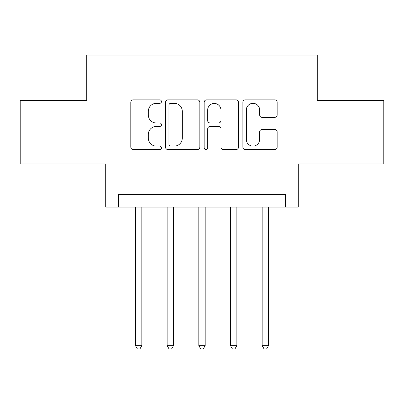 <?xml version="1.0" encoding="UTF-8"?>
<svg xmlns="http://www.w3.org/2000/svg" width="404" height="404" viewBox="0 0 404 404"><rect width="100%" height="100%" fill="white"/><g stroke="black" fill="none" stroke-linecap="round" stroke-linejoin="round"><path stroke-width="0.61" d="M161.459 101.591A1.742 1.742 0 0 0 159.721 99.849L133.295 99.849A2.485 2.485 0 0 0 130.805 102.333L130.805 147.101A2.485 2.485 0 0 0 133.295 149.591L159.721 149.591A1.742 1.742 0 0 0 161.459 147.849A1.742 1.742 0 0 0 159.721 146.107L156.298 146.107A7.959 7.959 0 0 1 148.339 138.148L148.339 134.421A7.959 7.959 0 0 1 156.298 126.462L159.721 126.462A1.742 1.742 0 0 0 161.459 124.72A1.742 1.742 0 0 0 159.721 122.978L156.298 122.978A7.959 7.959 0 0 1 148.339 115.019L148.339 111.287A7.959 7.959 0 0 1 156.298 103.328L159.721 103.328A1.742 1.742 0 0 0 161.459 101.591M274.685 117.382A2.485 2.485 0 0 0 277.174 114.898L277.174 102.333A2.485 2.485 0 0 0 274.685 99.849L245.339 99.849A2.485 2.485 0 0 0 242.849 102.333L242.849 147.101A2.485 2.485 0 0 0 245.339 149.591L274.685 149.591A2.485 2.485 0 0 0 277.174 147.101L277.174 131.931A2.485 2.485 0 0 0 274.685 129.447L262.125 129.447A2.485 2.485 0 0 0 259.641 131.931L259.641 139.456A6.651 6.651 0 0 1 252.985 146.107A6.651 6.651 0 0 1 246.334 139.456L246.334 109.984A6.651 6.651 0 0 1 252.985 103.328A6.651 6.651 0 0 1 259.641 109.984L259.641 114.898A2.485 2.485 0 0 0 262.125 117.382L274.685 117.382M285.613 207.065L298.283 207.065L298.283 163.994L383.8 163.994L383.8 100.647L317.286 100.647L317.286 55.04L86.714 55.04L86.714 100.647L20.2 100.647L20.2 163.994L105.717 163.994L105.717 207.065L285.613 207.065L285.613 194.4L118.387 194.4L118.387 207.065M199.823 102.333A2.485 2.485 0 0 0 197.339 99.849L167.988 99.849A2.485 2.485 0 0 0 165.504 102.333L165.504 147.101A2.485 2.485 0 0 0 167.988 149.591L197.339 149.591A2.485 2.485 0 0 0 199.823 147.101L199.823 102.333M206.661 99.849L236.012 99.849A2.485 2.485 0 0 1 238.496 102.333L238.496 147.101A2.485 2.485 0 0 1 236.012 149.591L223.452 149.591A2.485 2.485 0 0 1 220.963 147.101L220.963 128.947A2.485 2.485 0 0 0 218.478 126.462L210.146 126.462A2.485 2.485 0 0 0 207.656 128.947L207.656 147.849A1.742 1.742 0 0 1 205.919 149.591A1.742 1.742 0 0 1 204.177 147.849L204.177 102.333A2.485 2.485 0 0 1 206.661 99.849M170.725 103.328A1.742 1.742 0 0 0 168.983 105.07L168.983 144.369A1.742 1.742 0 0 0 170.725 146.107L174.331 146.107A7.959 7.959 0 0 0 182.29 138.148L182.29 111.287A7.959 7.959 0 0 0 174.331 103.328L170.725 103.328M220.963 110.105A6.651 6.651 0 0 0 214.312 103.454A6.651 6.651 0 0 0 207.656 110.105L207.656 120.493A2.485 2.485 0 0 0 210.146 122.978L218.478 122.978A2.485 2.485 0 0 0 220.963 120.493L220.963 110.105M135.486 207.065L135.486 345.667L141.824 345.667L141.824 207.065M141.824 345.667L139.92 348.96L137.39 348.96L135.486 345.667M167.16 207.065L167.16 345.667L173.493 345.667L173.493 207.065M173.493 345.667L171.594 348.96L169.059 348.96L167.16 345.667M198.834 207.065L198.834 345.667L205.166 345.667L205.166 207.065M205.166 345.667L203.268 348.96L200.732 348.96L198.834 345.667M230.507 207.065L230.507 345.667L236.84 345.667L236.84 207.065M236.84 345.667L234.941 348.96L232.406 348.96L230.507 345.667M262.176 207.065L262.176 345.667L268.514 345.667L268.514 207.065M268.514 345.667L266.61 348.96L264.08 348.96L262.176 345.667"/></g></svg>
